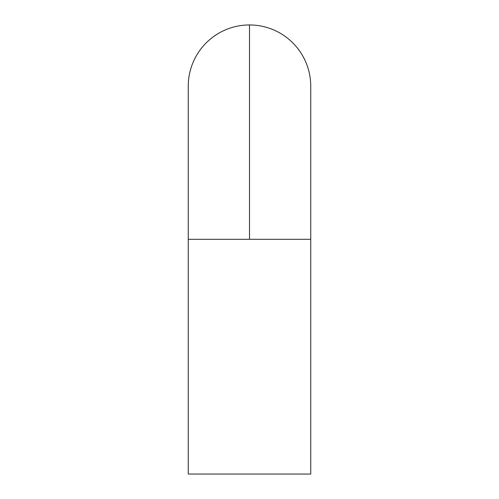 <?xml version="1.0" encoding="UTF-8"?>
<svg xmlns="http://www.w3.org/2000/svg" width="499" height="499" viewBox="0 0 499 499"><rect width="100%" height="100%" fill="white"/><g stroke="black" fill="none" stroke-linecap="round" stroke-linejoin="round"><path stroke-width="0.75" d="M310.74 86.19A61.24 61.24 0 0 0 249.5 24.95L249.5 239.295L310.74 239.295L188.26 239.295L188.26 474.05L310.74 474.05L310.74 239.295L310.74 474.05L188.26 474.05L188.26 239.295L249.5 239.295L249.5 24.95A61.24 61.24 0 0 1 310.74 86.19L310.74 239.295M188.26 86.19A61.24 61.24 0 0 1 249.5 24.95A61.24 61.24 0 0 0 188.26 86.19L188.26 239.295"/></g></svg>
